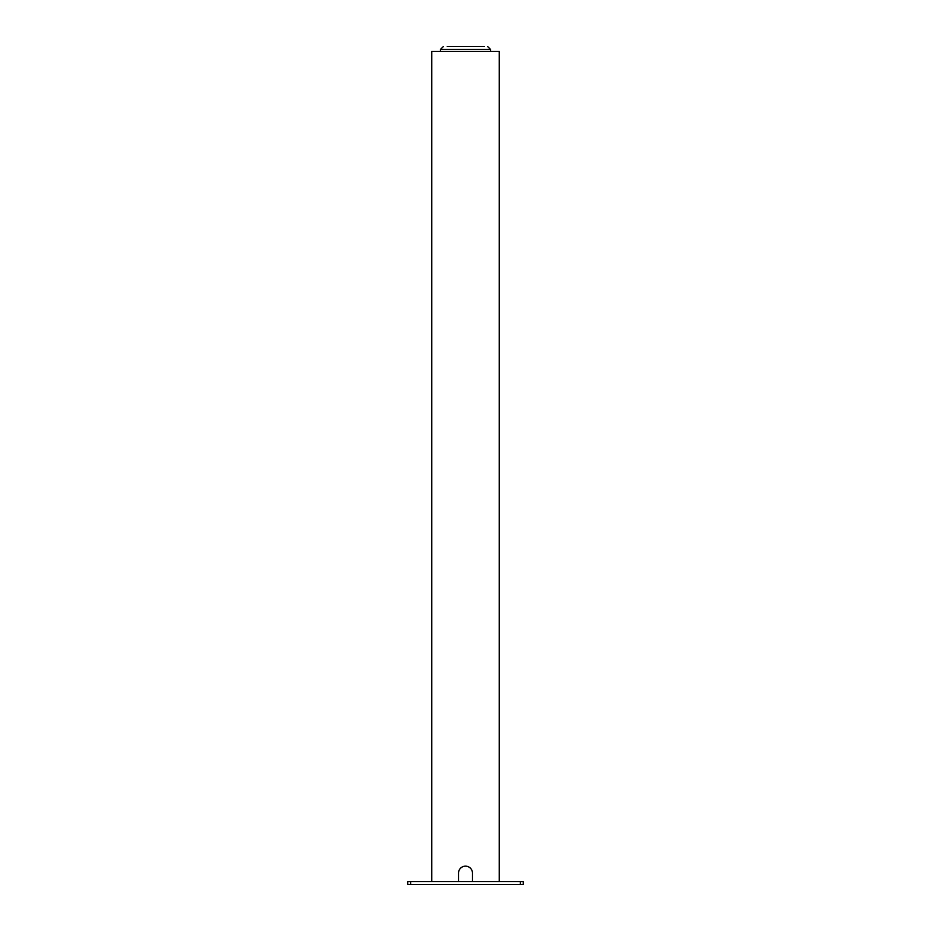 <?xml version="1.0" encoding="UTF-8"?>
<svg xmlns="http://www.w3.org/2000/svg" width="931" height="931" viewBox="0 0 931 931"><rect width="100%" height="100%" fill="white"/><g stroke="black" fill="none" stroke-linecap="round" stroke-linejoin="round"><path stroke-width="1.4" d="M458.518 881.564L458.518 873.138A6.982 6.982 0 0 1 465.5 866.156A6.982 6.982 0 0 1 472.483 873.138L472.483 881.564M431.786 881.564L431.786 51.368L499.214 51.368L499.214 881.564M483.689 46.55L448.556 46.55M447.229 46.55L482.724 46.55M484.283 46.55L449.231 46.55M450.01 46.55L480.722 46.55M520.394 881.564L520.394 884.45L523.292 884.45L523.292 881.564L407.708 881.564L407.708 884.45L410.606 884.45L410.606 881.564M520.394 884.45L410.606 884.45M487.646 46.55L490.544 49.436L440.456 49.436L440.456 51.368M490.544 49.436L490.544 51.368M440.456 49.436L443.354 46.55"/></g></svg>
